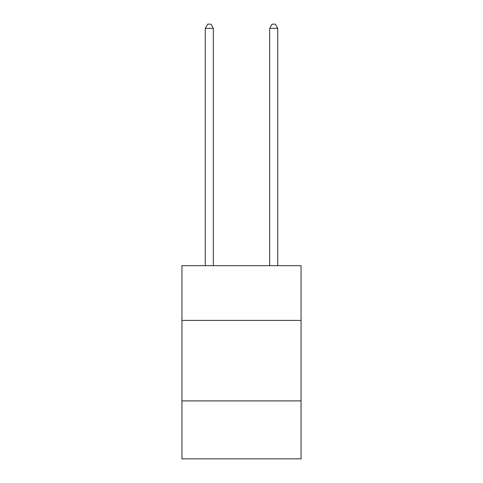 <?xml version="1.0" encoding="UTF-8"?>
<svg xmlns="http://www.w3.org/2000/svg" width="483" height="483" viewBox="0 0 483 483"><rect width="100%" height="100%" fill="white"/><g stroke="black" fill="none" stroke-linecap="round" stroke-linejoin="round"><path stroke-width="0.72" d="M181.94 320.41L301.06 320.41L301.06 265.68L181.94 265.68L181.94 458.85L301.06 458.85L301.06 400.896L181.94 400.896M301.06 400.896L301.06 320.41M213.329 265.68L213.329 28.334L205.281 28.334L205.281 265.68M205.281 28.334L207.696 24.15L210.914 24.15L213.329 28.334M277.719 265.68L277.719 28.334L269.671 28.334L269.671 265.68M269.671 28.334L272.086 24.15L275.304 24.15L277.719 28.334"/></g></svg>
